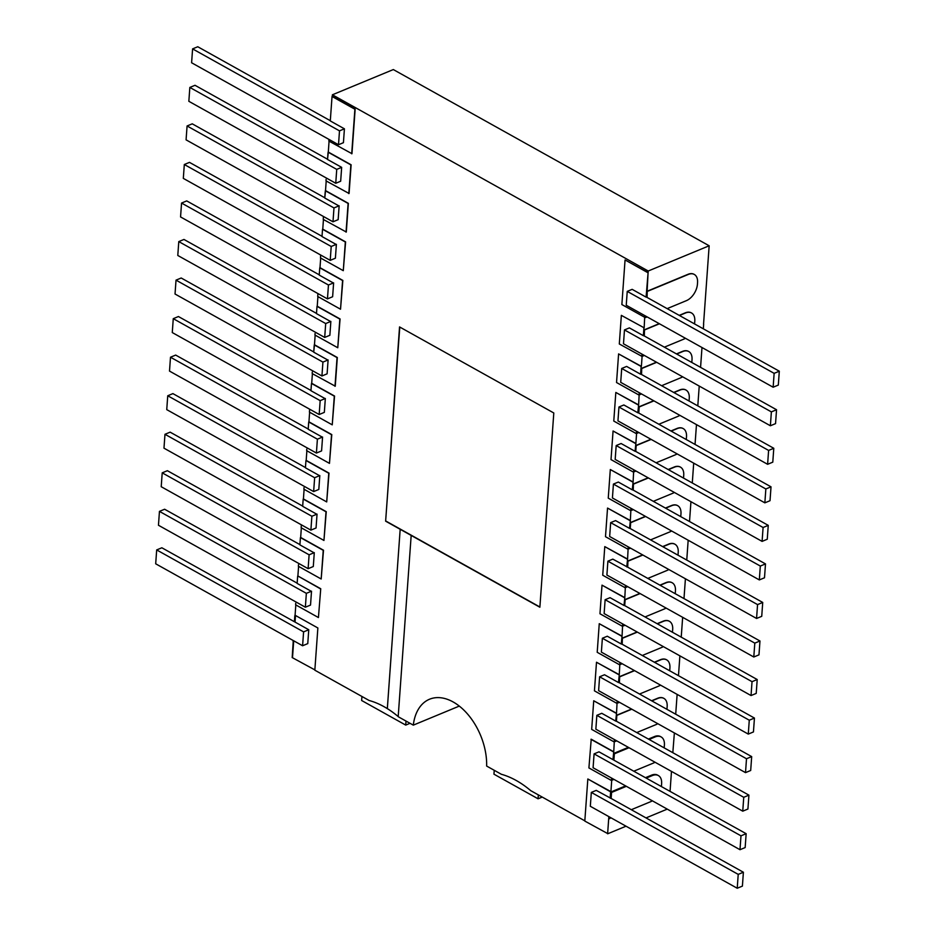 <?xml version="1.0" encoding="UTF-8"?>
<svg xmlns="http://www.w3.org/2000/svg" width="935" height="935" viewBox="0 0 935 935"><rect width="100%" height="100%" fill="white"/><g stroke="black" fill="none" stroke-linecap="round" stroke-linejoin="round"><path stroke-width="1.4" d="M293.403 640.627L292.188 657.562L314.861 669.892M292.188 657.562L293.274 640.557M584.831 820.837L530.718 790.648A98.993 62.294 67.5 0 0 501.382 774.285L486.644 766.057A52.979 33.344 67.5 0 0 467.839 714.363A52.979 33.344 67.5 0 0 429.516 699.24A52.979 33.344 67.5 0 0 413.305 725.139L398.602 716.935A98.011 61.687 67.5 0 0 398.193 716.584L411.178 535.428L539.869 607.224L553.8 412.978L399.549 326.923L385.629 521.169L400.18 529.292L387.324 708.625A98.011 61.687 67.5 0 0 369.138 700.49L314.838 670.196L317.865 627.969L295.215 615.323L294.607 621.845L161.86 547.781L156.683 549.92L155.689 563.793L302.589 645.758L307.767 643.619L308.76 629.746L294.747 621.915M607.879 833.693L584.807 821.07L587.834 778.984L610.882 791.992L611.876 778.224L611.794 779.65L612.472 780.024L612.565 778.61M611.63 778.095L611.455 780.515L588.91 767.927L591.224 739.211L613.746 751.798L612.963 759.629L746.153 833.693L745.16 847.566L739.994 849.705L593.082 767.752L594.087 753.879L598.996 751.833L612.963 759.629M614.4 739.55L613.746 751.798M614.225 741.969L591.68 729.394L593.725 700.771L616.527 713.253L615.721 721.084L616.41 721.224L616.866 715.146L631.569 709.057M617.158 701.016L616.527 713.253M616.983 703.424L594.438 690.848L596.495 662.237L619.286 674.708L618.479 682.538L619.169 682.679M619.917 662.471L619.286 674.708M619.753 664.89L597.208 652.303L599.253 623.692L622.055 636.162L621.249 644.005L621.939 644.145L622.394 638.056L637.097 631.978M622.687 623.937L622.055 636.162M622.511 626.345L599.966 613.769L602.011 585.146L624.814 597.629L624.007 605.459L624.697 605.599L625.153 599.522L639.856 593.433M625.445 585.392L624.814 597.629M625.27 587.811L602.724 575.224L604.781 546.613L627.584 559.083L628.215 546.846M628.039 549.266L605.494 536.69L607.54 508.067L630.342 520.538L629.535 528.38L630.225 528.52L630.681 522.443L645.384 516.354M630.973 508.313L630.342 520.538M630.798 510.72L608.253 498.145L610.31 469.534L633.1 482.004L632.294 489.835L632.983 489.975L633.439 483.898L648.142 477.808M633.731 469.767L633.1 482.004M633.556 472.187L611.011 459.599L613.068 430.988L635.87 443.459L635.064 451.301L635.753 451.441L636.209 445.352L650.912 439.275M636.735 431.362L635.87 443.459M636.712 431.351L636.326 433.641L613.781 421.066L615.826 392.443L638.628 404.925L637.822 412.756L638.512 412.896M639.26 392.688L638.628 404.925M639.084 395.108L616.539 382.52L618.596 353.909L641.387 366.38L642.1 356.457L619.309 343.986L621.354 315.364L644.157 327.834L621.354 315.364M644.764 315.598L644.157 327.834M644.647 317.257L621.869 304.553L625.059 259.953L648.095 272.564L646.798 297.272M328.968 139.409L328.851 141.045L351.957 153.702L355.148 109.126L332.299 96.375L332.392 94.797L648.224 271.01L646.365 297.026M326.093 179.345L325.999 180.864L349.071 193.487L351.128 164.794L328.314 152.066L329.062 141.173M326.21 180.981L325.52 190.6M323.452 216.488L323.241 219.398L346.301 232.032L348.358 203.339L325.532 190.6L324.772 198.021L338.891 205.899M323.463 219.281L322.762 229.133L345.599 241.885L343.285 270.671L345.342 241.99L322.528 229.262L322.002 236.555L336.132 244.432M320.705 257.826L319.992 267.679L342.841 280.418L340.527 309.216L342.584 280.523L319.77 267.796L319.244 275.1L333.374 282.978M317.935 296.36L317.234 306.224L340.071 318.964L337.769 347.75L339.826 319.069L317 306.341L316.486 313.634L330.604 321.523M315.177 334.905L314.476 344.758M312.278 372.048L312.185 373.568L335.256 386.19L337.313 357.509L314.487 344.77L313.716 352.179L327.846 360.057M312.419 373.451L311.706 383.303L334.555 396.043L332.241 424.841L334.298 396.148L311.484 383.42L310.958 390.725L325.088 398.602M309.649 411.984L308.947 421.837L331.785 434.588L329.471 463.374L331.528 434.693L308.714 421.966L308.199 429.258L322.318 437.148M306.89 450.53L306.189 460.382L329.026 473.122L326.712 501.92L328.769 473.227L305.955 460.499L305.429 467.804L319.56 475.681M304.132 489.063L303.419 498.928L326.257 511.667L323.954 540.453L326.011 511.772L303.197 499.045L302.671 506.338L316.79 514.227M301.362 527.609L300.661 537.461L323.498 550.212L321.184 578.999L323.241 550.318L300.427 537.578L299.901 544.883L314.031 552.76M298.604 566.154L297.891 576.007L320.74 588.746L318.426 617.544L320.74 588.746M295.834 604.688L295.063 615.522M398.193 716.572A98.011 61.687 -112.5 0 0 387.335 708.625L400.18 529.292L411.178 535.428M667.251 809.126L646.027 817.915M626.018 826.201L607.89 833.704M413.305 725.139L459.295 706.089M674.369 732.935L672.826 752.698M671.482 771.41L670.068 791.244M607.89 561.175L754.802 643.128L753.797 657.001L606.897 575.048L607.89 561.175L612.811 559.13L627.467 567.066M618.596 353.909L641.141 366.485L640.58 374.222L641.27 374.362L641.737 368.273L656.44 362.184M643.899 327.94L643.35 335.677L644.04 335.817M657.971 775.349A14.13 8.59 -60.8 0 0 657.597 775.127A14.13 8.59 -60.8 0 0 651.601 775.127L645.629 777.604M625.608 785.891L610.882 791.992M703.552 324.083L709.162 245.776L648.224 271.01M642.018 354.143L641.854 356.562M627.584 559.083L626.766 566.926M628.367 747.357L613.664 753.435L613.22 759.524L613.909 759.898L614.353 753.82L629.056 747.731M660.788 736.757A14.13 8.59 -60.8 0 0 660.449 736.546A14.13 8.59 -60.8 0 0 654.453 736.558L648.387 739.059M611.864 778.224L611.455 780.515M611.21 798.49L743.395 872.238L742.402 886.111L737.224 888.25L590.324 806.286L591.317 792.413L596.238 790.379L611.21 798.49M591.317 792.413L738.218 874.377L743.395 872.238M610.356 798.081L610.859 791.98M587.834 778.984L610.894 791.606M610.637 791.711L610.169 798.151M611.291 817.985L608.919 818.219L609.024 816.722M607.621 833.798L608.849 816.629M647.043 297.412L779.311 371.207L778.317 385.08L773.14 387.219L626.24 305.254L627.233 291.381L632.154 289.347L646.097 297.131L648.095 272.564M756.567 618.467L761.733 616.329L762.726 602.444L757.56 604.594L756.567 618.467L609.667 536.503L610.66 522.63L615.581 520.596L629.535 528.38M596.846 715.333L743.746 797.298L742.752 811.171L595.852 729.206L596.846 715.333L601.766 713.3L615.721 721.084M743.746 797.298L748.923 795.147L616.656 721.364M616.866 715.146L616.422 721.224M745.511 772.626L750.688 770.487L751.682 756.614L746.504 758.753L745.511 772.626L598.61 690.673L599.604 676.788L604.524 674.754L618.479 682.538M748.28 734.092L601.38 652.127L602.374 638.254L749.274 720.207L748.28 734.092L753.446 731.941L754.44 718.068L621.95 644.133M602.374 638.254L607.283 636.221L621.249 644.005M749.274 720.207L754.44 718.068M751.039 695.546L756.216 693.408L757.21 679.535L752.032 681.673L751.039 695.546L604.139 613.582L605.132 599.709L610.052 597.675L624.007 605.459M753.797 657.001L758.975 654.862L759.968 640.989L627.478 567.054L627.923 560.977L642.625 554.887M754.802 643.128L759.968 640.989M759.325 579.922L764.503 577.783L765.496 563.91L760.319 566.049L759.325 579.922L612.425 497.958L613.418 484.085L618.339 482.051L632.294 489.835M709.162 245.776L393.319 69.564L332.392 94.797M762.095 541.388L615.183 459.424L616.188 445.551L763.089 527.504L762.095 541.388L767.261 539.238L768.254 525.365L635.999 451.57M742.752 811.171L747.918 809.032L748.923 795.147M594.087 753.879L740.987 835.832L746.153 833.693M616.188 445.551L621.097 443.517L635.064 451.301M763.089 527.504L768.254 525.365M636.209 445.352L635.765 451.43M764.853 502.843L770.019 500.704L771.024 486.831L765.847 488.97L764.853 502.843L617.953 420.879L618.947 407.005L623.867 404.972L637.822 412.756M767.612 464.298L772.789 462.159L773.783 448.286L768.605 450.425L767.612 464.298L620.711 382.345L621.705 368.472L626.625 366.426L640.58 374.222M643.35 335.677L629.384 327.893L624.475 329.926L771.375 411.891L776.541 409.74L775.547 423.625L770.382 425.764L623.481 343.8L624.475 329.926M644.285 335.957L776.541 409.74M644.495 329.739L644.308 335.945L644.495 329.739L659.198 323.65M293.169 641.959L293.041 640.428M294.385 621.717L294.817 615.627M295.705 603.297L295.612 604.805L318.426 617.544M297.587 577.082L297.155 583.159L164.618 509.236L159.453 511.375L158.459 525.26L305.359 607.212L306.353 593.339L311.519 591.2L310.525 605.074L305.359 607.212M324.994 197.893L192.248 123.829L187.082 125.968L186.077 139.853L332.989 221.805L333.982 207.932L187.082 125.968M333.982 207.932L339.148 205.793L338.154 219.667L332.989 221.805M322.236 236.438L189.489 162.374L184.312 164.513L183.318 178.386L330.219 260.351L331.212 246.478L184.312 164.513M331.212 246.478L336.39 244.327L335.396 258.212L330.219 260.351M319.688 268.766L319.256 274.832L186.719 200.908L181.554 203.059L180.56 216.932L327.46 298.884L328.454 285.011L181.554 203.059M328.454 285.011L333.62 282.873L332.626 296.746L327.46 298.884M316.708 313.517L183.961 239.453L178.784 241.592L177.79 255.465L324.69 337.43L325.696 323.557L178.784 241.592M325.696 323.557L330.861 321.418L329.868 335.291L324.69 337.43M313.95 352.063L181.203 277.999L176.025 280.138L175.032 294.011L321.932 375.975L322.926 362.102L176.025 280.138M322.926 362.102L328.103 359.952L327.11 373.825L321.932 375.975M311.18 390.596L178.433 316.533L173.267 318.671L172.274 332.556L319.174 414.509L320.167 400.636L173.267 318.671M320.167 400.636L325.333 398.497L324.34 412.37L319.174 414.509M308.421 429.142L175.675 355.078L170.497 357.217L169.504 371.09L316.404 453.054L317.397 439.181L170.497 357.217M317.397 439.181L322.575 437.042L321.582 450.915L316.404 453.054M305.418 467.547L172.905 393.612L167.739 395.762L166.746 409.635L313.646 491.588L314.639 477.715L167.739 395.762M314.639 477.715L319.817 475.576L318.812 489.449L313.646 491.588M302.893 506.221L170.147 432.157L164.981 434.296L163.976 448.169L310.887 530.133L311.881 516.26L164.981 434.296M311.881 516.26L317.047 514.121L316.053 527.995L310.887 530.133M300.345 538.548L299.913 544.614L167.388 470.702L162.211 472.841L161.217 486.714L308.118 568.679L309.111 554.806L162.211 472.841M309.111 554.806L314.289 552.655L313.295 566.528L308.118 568.679M335.747 183.272L336.74 169.387L189.84 87.434L188.847 101.307L335.747 183.272L340.667 181.226L341.661 167.353L327.531 159.476L328.314 152.066M336.74 169.387L341.661 167.353M351.7 153.807L354.903 109.231L332.042 96.48L330.289 120.931L344.419 128.82L343.425 142.693L338.505 144.726L339.499 130.853L344.419 128.82M339.499 130.853L192.598 48.889L191.605 62.762L338.505 144.726M627.233 291.381L774.133 373.345L773.14 387.219M774.133 373.345L779.311 371.207M625.059 259.953L647.85 272.669M771.375 411.891L770.382 425.764M621.705 368.472L768.605 450.425M618.947 407.005L765.847 488.97M615.826 392.443L638.371 405.03M636.326 433.641L636.501 431.234M613.068 430.988L635.613 443.564M613.418 484.085L760.319 566.049M610.31 469.534L632.855 482.109M610.66 522.63L757.56 604.594M607.54 508.067L630.085 520.643M604.781 546.613L627.327 559.188M605.132 599.709L752.032 681.673M602.011 585.146L624.557 597.734M599.253 623.692L621.798 636.267M599.604 676.788L746.504 758.753M596.495 662.237L619.04 674.813M593.725 700.771L616.27 713.347M740.987 835.832L739.994 849.705M590.967 739.316L613.512 751.892M738.218 874.377L737.224 888.25M703.669 324.153L703.33 328.816M701.986 347.528L700.572 367.361M699.228 386.061L697.802 405.895M696.47 424.607L695.044 444.441M693.7 463.141L692.286 482.974M690.942 501.686L689.516 521.52M688.172 540.231L686.758 560.065M685.413 578.765L683.988 598.599M682.655 617.31L681.229 637.144M679.885 655.844L678.471 675.678M677.127 694.389L675.701 714.223M619.426 682.819L619.636 676.601L619.18 682.679L751.682 756.614M624.942 605.74L757.21 679.535M630.471 528.661L762.726 602.444M632.995 489.975L765.496 563.91M638.769 413.025L639.213 406.947L638.523 412.896L771.024 486.831M641.281 374.351L773.783 448.286M295.518 615.499L295.051 622.091M293.707 640.802L292.515 657.422M302.589 645.758L303.594 631.885L308.76 629.746M303.594 631.885L156.683 549.92M348.813 193.592L350.87 164.899L328.056 152.171M192.598 48.889L197.776 46.75L330.312 120.697L330.745 114.608M189.84 87.434L195.006 85.295L327.554 159.242L327.986 153.13M325.216 191.675L324.772 197.752M323.335 217.89L323.428 216.476M346.055 232.137L348.112 203.444L325.298 190.717M322.014 236.298L322.458 230.209M320.565 256.424L320.67 255.021M320.682 255.021L320.471 257.943L343.285 270.671M317.818 294.981L317.912 293.555M317.923 293.567L317.713 296.488L340.527 309.216M316.486 313.377L316.942 307.299M315.048 333.514L314.943 335.022L337.769 347.75M314.16 345.845L313.728 351.911M334.999 386.295L337.056 357.602L314.242 344.875M311.402 384.378L310.958 390.456M309.532 410.594L309.625 409.179M309.637 409.191L309.427 412.101L332.241 424.841M308.632 422.924L308.199 429.001M306.774 449.139L306.657 450.647L329.471 463.374M305.453 467.547L305.885 461.458M303.992 487.673L303.898 489.192L326.712 501.92M303.115 500.003L302.671 506.08M301.234 526.218L301.327 524.804M301.35 524.816L301.14 527.726L323.954 540.453M298.475 564.763L298.37 566.271L321.184 578.999M647.254 291.194L647.067 297.4L647.254 291.194L688.043 274.306A14.13 8.59 -60.8 0 1 694.039 274.306A14.13 8.59 -60.8 0 1 694.167 274.376M630.681 522.443L630.237 528.52M625.153 599.522L624.709 605.599M328.863 140.811L328.956 139.397M320.483 588.851L297.926 576.018M306.353 593.339L159.453 511.375M297.669 576.124L297.143 583.428L311.273 591.306M646.389 778.025L652.361 775.559A14.13 8.59 -60.8 0 1 658.357 775.547A14.13 8.59 -60.8 0 1 661.618 783.682L661.512 785.225A14.13 8.59 -60.8 0 1 661.384 786.393M652.326 800.804A14.13 8.59 -60.8 0 1 650.479 801.762L631.312 809.698M611.139 798.513L611.572 792.436L626.368 786.312M610.8 792.003L611.572 792.436M609.702 818.651L609.807 817.155M613.664 753.435L614.353 753.82M649.065 739.445L655.131 736.932A14.13 8.59 -60.8 0 1 661.138 736.932A14.13 8.59 -60.8 0 1 664.399 745.066L664.282 746.609A14.13 8.59 -60.8 0 1 664.142 747.86M655.026 762.224A14.13 8.59 -60.8 0 1 653.261 763.135L634 771.118M613.979 779.404L612.472 780.024M647.125 316.918L645.629 317.538L645.723 316.135M645.629 317.538L645.477 315.995M647.499 291.334L688.289 274.446A14.13 8.59 -60.8 0 1 694.284 274.434A14.13 8.59 -60.8 0 1 697.545 282.58L697.44 284.123A14.13 8.59 -60.8 0 1 686.407 300.649L667.146 308.632M644.367 355.452L642.859 356.083L642.964 354.669M642.859 356.083L642.719 354.54M679.219 315.364L685.273 312.851A14.13 8.59 -60.8 0 1 691.281 312.839A14.13 8.59 -60.8 0 1 691.397 312.909M644.741 329.868L659.444 323.779M679.453 315.492L685.519 312.98A14.13 8.59 -60.8 0 1 691.526 312.98A14.13 8.59 -60.8 0 1 694.787 321.114L694.67 322.657A14.13 8.59 -60.8 0 1 694.53 323.907M685.413 338.271A14.13 8.59 -60.8 0 1 683.649 339.195L664.388 347.166M641.527 374.491L641.737 368.273M676.449 353.897L682.515 351.385A14.13 8.59 -60.8 0 1 688.511 351.385A14.13 8.59 -60.8 0 1 688.639 351.455M641.983 368.413L656.674 362.324M676.695 354.038L682.76 351.525A14.13 8.59 -60.8 0 1 688.756 351.525A14.13 8.59 -60.8 0 1 692.017 359.659L691.912 361.202A14.13 8.59 -60.8 0 1 691.771 362.453M682.655 376.817A14.13 8.59 -60.8 0 1 680.879 377.728L661.618 385.711M641.609 393.997L639.856 394.488L639.949 393.074M640.101 394.617L640.194 393.214M638.967 406.818L653.67 400.729M673.691 392.443L679.757 389.93A14.13 8.59 -60.8 0 1 685.752 389.93A14.13 8.59 -60.8 0 1 685.869 390M639.213 406.947L653.916 400.87M673.936 392.583L680.002 390.07A14.13 8.59 -60.8 0 1 685.998 390.059A14.13 8.59 -60.8 0 1 689.259 398.205L689.153 399.736A14.13 8.59 -60.8 0 1 689.013 400.986M679.897 415.362A14.13 8.59 -60.8 0 1 678.12 416.274L658.859 424.245M638.839 432.543L637.331 433.162L637.191 431.619M637.331 433.162L637.436 431.748M677.127 453.896A14.13 8.59 -60.8 0 1 675.362 454.819L656.101 462.79M636.081 471.076L634.327 471.567L634.433 470.153M634.573 471.696L634.678 470.293M670.921 430.977L676.987 428.475A14.13 8.59 -60.8 0 1 682.994 428.464A14.13 8.59 -60.8 0 1 683.111 428.534M636.454 445.492L651.157 439.403M671.166 431.117L677.232 428.604A14.13 8.59 -60.8 0 1 683.24 428.604A14.13 8.59 -60.8 0 1 686.5 436.738L686.383 438.281A14.13 8.59 -60.8 0 1 686.243 439.532M633.24 490.115L633.439 483.898M668.163 469.522L674.228 467.009A14.13 8.59 -60.8 0 1 680.224 467.009A14.13 8.59 -60.8 0 1 680.353 467.079M633.685 484.038L648.387 477.949M668.408 469.662L674.474 467.149A14.13 8.59 -60.8 0 1 680.47 467.138A14.13 8.59 -60.8 0 1 683.73 475.284L683.625 476.827A14.13 8.59 -60.8 0 1 683.485 478.065M674.369 492.441A14.13 8.59 -60.8 0 1 672.592 493.353L653.331 501.335M633.322 509.622L631.815 510.241L631.663 508.698M631.815 510.241L631.908 508.839M665.404 508.067L671.47 505.554A14.13 8.59 -60.8 0 1 677.466 505.543A14.13 8.59 -60.8 0 1 677.583 505.613M630.926 522.572L645.629 516.482M665.65 508.196L671.716 505.683A14.13 8.59 -60.8 0 1 677.711 505.683A14.13 8.59 -60.8 0 1 680.972 513.818L680.855 515.36A14.13 8.59 -60.8 0 1 680.727 516.611M671.611 530.986A14.13 8.59 -60.8 0 1 669.834 531.898L650.573 539.869M630.552 548.155L629.045 548.787L628.904 547.232M629.045 548.787L629.15 547.372M627.712 567.194L627.923 560.977M662.635 546.601L668.7 544.088A14.13 8.59 -60.8 0 1 674.708 544.088A14.13 8.59 -60.8 0 1 674.825 544.158M628.168 561.117L642.871 555.028M662.88 546.741L668.946 544.228A14.13 8.59 -60.8 0 1 674.941 544.228A14.13 8.59 -60.8 0 1 678.214 552.363L678.097 553.906A14.13 8.59 -60.8 0 1 677.957 555.156M668.841 569.52A14.13 8.59 -60.8 0 1 667.064 570.432L647.803 578.414M627.794 586.701L626.041 587.192L626.134 585.777M626.286 587.32L626.38 585.918M666.082 608.066A14.13 8.59 -60.8 0 1 664.306 608.977L645.045 616.948M625.024 625.246L623.528 625.866L623.376 624.323M623.528 625.866L623.622 624.451M659.876 585.146L665.942 582.634A14.13 8.59 -60.8 0 1 671.938 582.634A14.13 8.59 -60.8 0 1 672.066 582.704M625.398 599.662L640.101 593.573M660.122 585.287L666.188 582.774A14.13 8.59 -60.8 0 1 672.183 582.762A14.13 8.59 -60.8 0 1 675.444 590.908L675.339 592.439A14.13 8.59 -60.8 0 1 675.199 593.69M663.312 646.599A14.13 8.59 -60.8 0 1 661.548 647.523L642.287 655.493M622.266 663.78L620.513 664.271L620.618 662.857M620.758 664.399L620.863 662.997M622.196 644.273L622.394 638.056M657.118 623.68L663.172 621.179A14.13 8.59 -60.8 0 1 669.179 621.167A14.13 8.59 -60.8 0 1 669.296 621.237M622.64 638.196L637.343 632.107M657.352 623.82L663.418 621.308A14.13 8.59 -60.8 0 1 669.425 621.308A14.13 8.59 -60.8 0 1 672.686 629.442L672.569 630.985A14.13 8.59 -60.8 0 1 672.429 632.235M660.554 685.145A14.13 8.59 -60.8 0 1 658.778 686.056L639.517 694.039M619.508 702.325L618 702.945L617.848 701.402M618 702.945L618.093 701.542M619.636 676.601L634.339 670.512M654.348 662.225L660.414 659.713A14.13 8.59 -60.8 0 1 666.41 659.713A14.13 8.59 -60.8 0 1 666.538 659.783M619.882 676.741L634.573 670.652M654.594 662.366L660.659 659.853A14.13 8.59 -60.8 0 1 666.655 659.853A14.13 8.59 -60.8 0 1 669.916 667.987L669.811 669.53A14.13 8.59 -60.8 0 1 669.67 670.769M651.59 700.771L657.656 698.258A14.13 8.59 -60.8 0 1 663.651 698.246A14.13 8.59 -60.8 0 1 663.768 698.316M617.112 715.275L631.815 709.186M651.835 700.899L657.901 698.398A14.13 8.59 -60.8 0 1 663.897 698.387A14.13 8.59 -60.8 0 1 667.158 706.521L667.052 708.064A14.13 8.59 -60.8 0 1 666.912 709.314M657.796 723.69A14.13 8.59 -60.8 0 1 656.019 724.602L636.758 732.572M616.738 740.859L615.23 741.49L615.09 739.936M615.23 741.49L615.335 740.076M399.783 327.051L385.629 521.169M385.886 521.064L539.892 606.99M538.35 794.902L538.069 798.794L542.242 797.076M538.069 798.794L493.949 774.18L494.229 770.288M361.938 696.481L361.646 700.502L405.72 725.092L406.012 721.072M405.72 725.092L410.033 723.304M651.601 775.127L652.361 775.559M654.453 736.558L655.131 736.932M657.597 775.127L658.357 775.547M660.449 736.546L661.138 736.932"/></g></svg>
